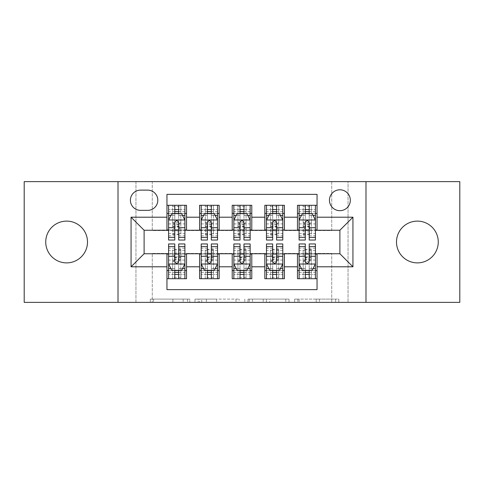 <?xml version="1.0" encoding="UTF-8"?>
<svg xmlns="http://www.w3.org/2000/svg" width="484" height="484" viewBox="0 0 484 484"><rect width="100%" height="100%" fill="white"/><g stroke="black" fill="none" stroke-linecap="round" stroke-linejoin="round"><path stroke-width="0.36" stroke-dasharray="2.42 1.81" d="M189.795 302.367L153.525 302.367L189.795 302.367L189.795 299.1L172.903 299.1L172.903 302.367L172.903 299.1L189.795 299.1L189.795 302.367L189.795 299.1L172.903 299.1L172.903 302.367L172.903 299.1L189.795 299.1L153.525 299.1L189.795 299.1M417.383 262.885A20.885 20.885 0 0 1 396.499 242A20.885 20.885 0 0 1 417.383 221.115A20.885 20.885 0 0 1 438.262 242A20.885 20.885 0 0 1 417.383 262.885M66.617 262.885A20.885 20.885 0 0 1 45.738 242A20.885 20.885 0 0 1 66.617 221.115A20.885 20.885 0 0 1 87.501 242A20.885 20.885 0 0 1 66.617 262.885M339.889 189.795A10.442 10.442 0 0 0 329.447 200.237A10.442 10.442 0 0 0 339.889 210.673A10.442 10.442 0 0 0 350.331 200.237A10.442 10.442 0 0 0 339.889 189.795M335.6 302.367L297.811 302.367L335.6 302.367L335.6 299.1L319.428 299.1L338.806 299.1L338.806 302.367L338.806 299.1L297.811 299.1L338.806 299.1L338.806 302.367L338.806 299.1L335.6 299.1L335.6 302.367M316.221 302.367L299.088 302.367L316.221 302.367L316.221 299.1L319.428 299.1L316.221 299.1L316.221 302.367L316.221 299.1L299.088 299.1L299.088 302.367L299.088 299.1L316.221 299.1L316.221 302.367M294.605 302.367L297.811 302.367L294.605 302.367L294.605 299.1L297.811 299.1L294.605 299.1L294.605 302.367M150.318 302.367L153.525 302.367L150.318 302.367L150.318 299.1L153.525 299.1L150.318 299.1L150.318 302.367M331.728 302.367L348.044 302.367L348.044 181.633L459.8 181.633L459.8 302.367L348.044 302.367L348.044 181.633L331.728 181.633L331.728 230.578L152.272 230.578L152.272 181.633L331.728 181.633L331.728 230.578L152.272 230.578L152.272 181.633L135.956 181.633L135.956 302.367L24.2 302.367L24.2 181.633L135.956 181.633L135.956 302.367L152.272 302.367L152.272 253.422L331.728 253.422L331.728 302.367L152.272 302.367L152.272 253.422L331.728 253.422L331.728 302.367M239.199 302.367L235.992 302.367L239.199 302.367L239.199 299.1L239.199 302.367M198.204 302.367L235.992 302.367L194.998 302.367L198.204 302.367L198.204 299.1L239.199 299.1L194.998 299.1L194.998 302.367L194.998 299.1L198.204 299.1L198.204 302.367M248.008 302.367L289.002 302.367L244.801 302.367L248.008 302.367L248.008 299.1L289.002 299.1L289.002 302.367L289.002 299.1L269.624 299.1L269.624 302.367M297.472 205.295L317.044 205.295L317.044 213.45L297.472 213.45L297.472 205.295M264.839 205.295L284.417 205.295L284.417 213.45L264.839 213.45L264.839 205.295M232.211 205.295L251.789 205.295L251.789 213.45L232.211 213.45L232.211 205.295M199.583 205.295L219.161 205.295L219.161 213.45L199.583 213.45L199.583 205.295M166.956 278.705L166.956 270.55L186.528 270.55L186.528 278.705L166.956 278.705L166.956 289.638L317.044 289.638L317.044 278.705L297.472 278.705L297.472 270.55L317.044 270.55L317.044 278.705M219.161 278.705L199.583 278.705L199.583 270.55L219.161 270.55L219.161 278.705M251.789 278.705L232.211 278.705L232.211 270.55L251.789 270.55L251.789 278.705M284.417 278.705L264.839 278.705L264.839 270.55L284.417 270.55L284.417 278.705M297.472 270.55L297.472 254.076L339.889 253.749L339.889 230.251L317.044 230.251L317.044 229.924L284.417 230.251L284.417 213.45M284.417 229.924L251.789 230.251L251.789 213.45M251.789 229.924L219.161 230.251L219.161 213.45M166.956 205.295L186.528 205.295L186.528 213.45L166.956 213.45L166.956 194.362L317.044 194.362L317.044 205.295M264.839 270.55L264.839 254.076L284.417 254.076L284.417 253.749L297.472 253.749L297.472 254.076M232.211 270.55L232.211 254.076L251.789 254.076L251.789 253.749L264.839 253.749L264.839 254.076M199.583 270.55L199.583 254.076L219.161 254.076L219.161 253.749L232.211 253.749L232.211 254.076M219.161 229.924L186.528 230.251L186.528 213.45M166.956 270.55L166.956 254.076L186.528 254.076L186.528 253.749L199.583 253.749L199.583 254.076M186.528 229.924L144.111 230.251L144.111 253.749L166.956 253.749L166.956 254.076M178.699 213.45L174.784 213.45M166.956 229.924L166.956 213.45M168.583 229.924L174.784 229.924M178.699 229.924L184.9 229.924M186.528 270.55L186.528 254.076M168.583 254.076L174.784 254.076M178.699 254.076L184.9 254.076M168.583 243.96L168.583 274.464L168.583 270.55L174.784 270.55M178.699 270.55L184.9 270.55L184.9 278.705L168.583 278.705L172.661 278.669L172.661 257.5L172.661 261.451L180.822 261.451L180.822 249.339L180.822 278.669L180.822 257.5L180.822 261.451L178.372 260.005L175.111 260.005L175.111 256.829L178.372 256.829L178.372 260.005M201.211 229.924L207.412 229.924M211.327 229.924L217.528 229.924M211.327 213.45L207.412 213.45M199.583 229.924L199.583 213.45M219.161 270.55L219.161 254.076M201.211 254.076L207.412 254.076M211.327 254.076L217.528 254.076M201.211 243.96L201.211 274.464L201.211 270.55L207.412 270.55M211.327 270.55L217.528 270.55L217.528 278.705L201.211 278.705L205.295 278.669L205.295 257.5L205.295 261.451L213.45 261.451L213.45 249.339L213.45 278.669L213.45 257.5L213.45 261.451L211 260.005L207.739 260.005L207.739 256.829L211 256.829L211 260.005M233.845 254.076L240.04 254.076M243.96 254.076L250.155 254.076M251.789 270.55L251.789 254.076M233.845 243.96L233.845 274.464L233.845 270.55L240.04 270.55M243.96 270.55L250.155 270.55L250.155 278.705L233.845 278.705L237.922 278.669L237.922 257.5L237.922 261.451L246.078 261.451L246.078 249.339L246.078 278.669L246.078 257.5L246.078 261.451L243.633 260.005L240.367 260.005L240.367 256.829L243.633 256.829L243.633 260.005M232.211 229.924L232.211 213.45M243.96 213.45L240.04 213.45M233.845 229.924L240.04 229.924M243.96 229.924L250.155 229.924M266.472 254.076L272.673 254.076M276.588 254.076L282.789 254.076M284.417 270.55L284.417 254.076M266.472 243.96L266.472 274.464L266.472 270.55L272.673 270.55M276.588 270.55L282.789 270.55L282.789 278.705L266.472 278.705L270.55 278.669L270.55 257.5L270.55 261.451L278.705 261.451L278.705 249.339L278.705 278.669L278.705 257.5L278.705 261.451L276.261 260.005L273 260.005L273 256.829L276.261 256.829L276.261 260.005M264.839 229.924L264.839 213.45M276.588 213.45L272.673 213.45M266.472 229.924L272.673 229.924M276.588 229.924L282.789 229.924M299.1 254.076L305.301 254.076M309.216 254.076L315.417 254.076M317.044 270.55L317.044 254.076M299.1 243.96L299.1 274.464L299.1 270.55L305.301 270.55M309.216 270.55L315.417 270.55L315.417 278.705L299.1 278.705L303.178 278.669L303.178 257.5L303.178 261.451L311.339 261.451L311.339 249.339L311.339 278.669L311.339 257.5L311.339 261.451L308.889 260.005L305.628 260.005L305.628 256.829L308.889 256.829L308.889 260.005M297.472 229.924L297.472 213.45M317.044 229.924L317.044 213.45M309.216 213.45L305.301 213.45M299.1 229.924L305.301 229.924M309.216 229.924L315.417 229.924M140.523 190.121A10.116 10.116 0 0 0 130.408 200.237A10.116 10.116 0 0 0 140.523 210.352L147.699 210.352A10.116 10.116 0 0 0 157.814 200.237A10.116 10.116 0 0 0 147.699 190.121L140.523 190.121M118.011 302.367L118.011 181.633M365.989 181.633L365.989 302.367M201.725 302.367L206.372 302.367L201.725 302.367L201.725 299.1L199.481 299.1L199.481 302.367L199.481 299.1L206.372 299.1L201.725 299.1L201.725 302.367M206.372 302.367L216.62 302.367L206.372 302.367L206.372 299.1L216.62 299.1L216.62 302.367L216.62 299.1L206.372 299.1L206.372 302.367M248.008 299.1L266.424 299.1L266.424 302.367L266.424 299.1L263.217 299.1L266.424 299.1L266.424 302.367L266.424 299.1L269.624 299.1M249.284 299.1L249.284 302.367L249.284 299.1M244.801 299.1L244.801 302.367L244.801 299.1M174.784 240.04L174.784 205.295L184.9 205.295L180.822 205.331L180.822 226.5L180.822 222.549L172.661 222.549L172.661 234.661L172.661 205.331L172.661 226.5L172.661 222.549L175.111 223.995L178.372 223.995L178.372 227.171L175.111 227.171L175.111 223.995M168.583 220.141L168.583 235.799L168.583 220.141L171.844 213.613L181.633 213.613L184.9 220.141L184.9 235.799L184.9 220.141M174.784 211.611L168.583 211.611L168.583 213.45L168.583 205.295L181.21 205.295L172.661 205.331M168.583 211.611L168.583 240.04M184.9 240.04L184.9 205.295L178.699 205.295L178.699 209.536L178.699 205.295M178.699 209.536L168.583 209.536L184.9 209.536L178.699 209.536L178.699 240.04M170.949 215.41L174.784 215.41L174.784 213.613M178.699 213.613L178.699 215.41L182.535 215.41M174.784 215.41L174.784 222.586C176.085 220.111 177.392 220.111 178.699 222.586L178.699 215.41M168.583 213.45L184.9 213.45M175.111 227.171L172.661 230.505L180.822 230.505L180.822 234.661L180.822 213.595L181.21 213.45M172.274 213.45L172.661 213.595M180.822 205.331L180.822 213.595M178.372 227.171L180.822 230.505L180.822 222.549L178.372 223.995M178.699 243.96L178.699 278.705L184.9 278.705L172.274 278.705L180.822 278.669M184.9 263.859L184.9 248.201L184.9 263.859L181.633 270.387L171.844 270.387L168.583 263.859L168.583 248.201L168.583 263.859M184.9 270.55L168.583 270.55L184.9 270.55L184.9 274.464L184.9 243.96M168.583 270.55L168.583 278.705L174.784 278.705L174.784 274.464L174.784 278.705M174.784 274.464L184.9 274.464L168.583 274.464L174.784 274.464L174.784 243.96M182.535 268.59L178.699 268.59L178.699 270.387M174.784 270.387L174.784 268.59L170.949 268.59M178.699 268.59L178.699 261.414C177.398 263.889 176.091 263.889 174.784 261.414L174.784 268.59M178.372 256.829L180.822 253.495L172.661 253.495L172.661 249.339L172.661 270.405L172.274 270.55M181.21 270.55L180.822 270.405M172.661 278.669L172.661 270.405M175.111 256.829L172.661 253.495L172.661 261.451L175.111 260.005M207.412 240.04L207.412 205.295L217.528 205.295L213.45 205.331L213.45 226.5L213.45 222.549L205.295 222.549L205.295 234.661L205.295 205.331L205.295 226.5L205.295 222.549L207.739 223.995L211 223.995L211 227.171L207.739 227.171L207.739 223.995M201.211 220.141L201.211 235.799L201.211 220.141L204.478 213.613L214.267 213.613L217.528 220.141L217.528 235.799L217.528 220.141M207.412 211.611L201.211 211.611L201.211 213.45L201.211 205.295L213.837 205.295L205.295 205.331M201.211 211.611L201.211 240.04M217.528 240.04L217.528 205.295L211.327 205.295L211.327 209.536L211.327 205.295M211.327 209.536L201.211 209.536L217.528 209.536L211.327 209.536L211.327 240.04M203.576 215.41L207.412 215.41L207.412 213.613M211.327 213.613L211.327 215.41L215.162 215.41M207.412 215.41L207.412 222.586C208.713 220.111 210.02 220.111 211.327 222.586L211.327 215.41M201.211 213.45L217.528 213.45M207.739 227.171L205.295 230.505L213.45 230.505L213.45 234.661L213.45 213.595L213.837 213.45L205.295 213.595M213.45 205.331L213.45 213.595M211 227.171L213.45 230.505L213.45 222.549L211 223.995M240.04 240.04L240.04 205.295L250.155 205.295L246.078 205.331L246.078 226.5L246.078 222.549L237.922 222.549L237.922 234.661L237.922 205.331L237.922 226.5L237.922 222.549L240.367 223.995L243.633 223.995L243.633 227.171L240.367 227.171L240.367 223.995M233.845 220.141L233.845 235.799L233.845 220.141L237.106 213.613L246.894 213.613L250.155 220.141L250.155 235.799L250.155 220.141M240.04 211.611L233.845 211.611L233.845 213.45L233.845 205.295L246.465 205.295L237.922 205.331M233.845 211.611L233.845 240.04M250.155 240.04L250.155 205.295L243.96 205.295L243.96 209.536L243.96 205.295M243.96 209.536L233.845 209.536L250.155 209.536L243.96 209.536L243.96 240.04M236.21 215.41L240.04 215.41L240.04 213.613M243.96 213.613L243.96 215.41L247.79 215.41M240.04 215.41L240.04 222.586C241.347 220.111 242.647 220.111 243.96 222.586L243.96 215.41M233.845 213.45L250.155 213.45M240.367 227.171L237.922 230.505L246.078 230.505L246.078 234.661L246.078 213.595L246.465 213.45L237.922 213.595M246.078 205.331L246.078 213.595M243.633 227.171L246.078 230.505L246.078 222.549L243.633 223.995M272.673 240.04L272.673 205.295L282.789 205.295L278.705 205.331L278.705 226.5L278.705 222.549L270.55 222.549L270.55 234.661L270.55 205.331L270.55 226.5L270.55 222.549L273 223.995L276.261 223.995L276.261 227.171L273 227.171L273 223.995M266.472 220.141L266.472 235.799L266.472 220.141L269.733 213.613L279.522 213.613L282.789 220.141L282.789 235.799L282.789 220.141M272.673 211.611L266.472 211.611L266.472 213.45L266.472 205.295L279.093 205.295L270.55 205.331M266.472 211.611L266.472 240.04M282.789 240.04L282.789 205.295L276.588 205.295L276.588 209.536L276.588 205.295M276.588 209.536L266.472 209.536L282.789 209.536L276.588 209.536L276.588 240.04M268.838 215.41L272.673 215.41L272.673 213.613M276.588 213.613L276.588 215.41L280.424 215.41M272.673 215.41L272.673 222.586C273.974 220.111 275.281 220.111 276.588 222.586L276.588 215.41M266.472 213.45L282.789 213.45M273 227.171L270.55 230.505L278.705 230.505L278.705 234.661L278.705 213.595L279.093 213.45L270.55 213.595M278.705 205.331L278.705 213.595M276.261 227.171L278.705 230.505L278.705 222.549L276.261 223.995M305.301 240.04L305.301 205.295L315.417 205.295L311.339 205.331L311.339 226.5L311.339 222.549L303.178 222.549L303.178 234.661L303.178 205.331L303.178 226.5L303.178 222.549L305.628 223.995L308.889 223.995L308.889 227.171L305.628 227.171L305.628 223.995M299.1 220.141L299.1 235.799L299.1 220.141L302.367 213.613L312.156 213.613L315.417 220.141L315.417 235.799L315.417 220.141M305.301 211.611L299.1 211.611L299.1 213.45L299.1 205.295L311.726 205.295L303.178 205.331M299.1 211.611L299.1 240.04M315.417 240.04L315.417 205.295L309.216 205.295L309.216 209.536L309.216 205.295M309.216 209.536L299.1 209.536L315.417 209.536L309.216 209.536L309.216 240.04M301.465 215.41L305.301 215.41L305.301 213.613M309.216 213.613L309.216 215.41L313.051 215.41M305.301 215.41L305.301 222.586C306.602 220.111 307.909 220.111 309.216 222.586L309.216 215.41M299.1 213.45L315.417 213.45M305.628 227.171L303.178 230.505L311.339 230.505L311.339 234.661L311.339 213.595L311.726 213.45L303.178 213.595M311.339 205.331L311.339 213.595M308.889 227.171L311.339 230.505L311.339 222.549L308.889 223.995M211.327 243.96L211.327 278.705L217.528 278.705L204.907 278.705L213.45 278.669M217.528 263.859L217.528 248.201L217.528 263.859L214.267 270.387L204.478 270.387L201.211 263.859L201.211 248.201L201.211 263.859M217.528 270.55L201.211 270.55L217.528 270.55L217.528 274.464L217.528 243.96M201.211 270.55L201.211 278.705L207.412 278.705L207.412 274.464L207.412 278.705M207.412 274.464L217.528 274.464L201.211 274.464L207.412 274.464L207.412 243.96M215.162 268.59L211.327 268.59L211.327 270.387M207.412 270.387L207.412 268.59L203.576 268.59M211.327 268.59L211.327 261.414C210.026 263.889 208.719 263.889 207.412 261.414L207.412 268.59M211 256.829L213.45 253.495L205.295 253.495L205.295 249.339L205.295 270.405L204.907 270.55L213.45 270.405M205.295 278.669L205.295 270.405M207.739 256.829L205.295 253.495L205.295 261.451L207.739 260.005M243.96 243.96L243.96 278.705L250.155 278.705L237.535 278.705L246.078 278.669M250.155 263.859L250.155 248.201L250.155 263.859L246.894 270.387L237.106 270.387L233.845 263.859L233.845 248.201L233.845 263.859M250.155 270.55L233.845 270.55L250.155 270.55L250.155 274.464L250.155 243.96M233.845 270.55L233.845 278.705L240.04 278.705L240.04 274.464L240.04 278.705M240.04 274.464L250.155 274.464L233.845 274.464L240.04 274.464L240.04 243.96M247.79 268.59L243.96 268.59L243.96 270.387M240.04 270.387L240.04 268.59L236.21 268.59M243.96 268.59L243.96 261.414C242.653 263.889 241.353 263.889 240.04 261.414L240.04 268.59M243.633 256.829L246.078 253.495L237.922 253.495L237.922 249.339L237.922 270.405L237.535 270.55L246.078 270.405M237.922 278.669L237.922 270.405M240.367 256.829L237.922 253.495L237.922 261.451L240.367 260.005M276.588 243.96L276.588 278.705L282.789 278.705L270.163 278.705L278.705 278.669M282.789 263.859L282.789 248.201L282.789 263.859L279.522 270.387L269.733 270.387L266.472 263.859L266.472 248.201L266.472 263.859M282.789 270.55L266.472 270.55L282.789 270.55L282.789 274.464L282.789 243.96M266.472 270.55L266.472 278.705L272.673 278.705L272.673 274.464L272.673 278.705M272.673 274.464L282.789 274.464L266.472 274.464L272.673 274.464L272.673 243.96M280.424 268.59L276.588 268.59L276.588 270.387M272.673 270.387L272.673 268.59L268.838 268.59M276.588 268.59L276.588 261.414C275.287 263.889 273.98 263.889 272.673 261.414L272.673 268.59M276.261 256.829L278.705 253.495L270.55 253.495L270.55 249.339L270.55 270.405L270.163 270.55L278.705 270.405M270.55 278.669L270.55 270.405M273 256.829L270.55 253.495L270.55 261.451L273 260.005M309.216 243.96L309.216 278.705L315.417 278.705L302.79 278.705L311.339 278.669M315.417 263.859L315.417 248.201L315.417 263.859L312.156 270.387L302.367 270.387L299.1 263.859L299.1 248.201L299.1 263.859M315.417 270.55L299.1 270.55L315.417 270.55L315.417 274.464L315.417 243.96M299.1 270.55L299.1 278.705L305.301 278.705L305.301 274.464L305.301 278.705M305.301 274.464L315.417 274.464L299.1 274.464L305.301 274.464L305.301 243.96M313.051 268.59L309.216 268.59L309.216 270.387M305.301 270.387L305.301 268.59L301.465 268.59M309.216 268.59L309.216 261.414C307.915 263.889 306.608 263.889 305.301 261.414L305.301 268.59M308.889 256.829L311.339 253.495L303.178 253.495L303.178 249.339L303.178 270.405L302.79 270.55L311.339 270.405M303.178 278.669L303.178 270.405M305.628 256.829L303.178 253.495L303.178 261.451L305.628 260.005M187.55 299.1L187.55 302.367L187.55 299.1M183.152 299.1L183.152 302.367L183.152 299.1M153.525 299.1L153.525 302.367L153.525 299.1M235.992 299.1L235.992 302.367L235.992 299.1M285.796 299.1L285.796 302.367L285.796 299.1M263.217 299.1L263.217 302.367L263.217 299.1M252.491 299.1L252.491 302.367L252.491 299.1M319.428 299.1L319.428 302.367L319.428 299.1M297.811 299.1L297.811 302.367L297.811 299.1M168.668 219.978L184.815 219.978M174.784 215.477L168.583 215.477M184.9 215.477L178.699 215.477M168.583 233.591L174.784 233.591M178.699 233.591L184.9 233.591M168.583 223.911L174.784 223.911M178.699 223.911L184.9 223.911M184.9 211.611L178.699 211.611M172.661 224.637L180.822 224.637M172.661 226.095L180.822 226.095M172.661 234.044L180.822 234.044M172.661 231.866L180.822 231.866M172.661 213.819L180.822 213.819M172.661 206.595L180.822 206.595M184.815 264.022L168.668 264.022M178.699 268.523L184.9 268.523M168.583 268.523L174.784 268.523M184.9 250.409L178.699 250.409M174.784 250.409L168.583 250.409M184.9 260.089L178.699 260.089M174.784 260.089L168.583 260.089M168.583 272.389L174.784 272.389M178.699 272.389L184.9 272.389M180.822 259.363L172.661 259.363M180.822 257.905L172.661 257.905M180.822 249.956L172.661 249.956M180.822 252.134L172.661 252.134M180.822 270.181L172.661 270.181M180.822 277.405L172.661 277.405M201.296 219.978L217.449 219.978M207.412 215.477L201.211 215.477M217.528 215.477L211.327 215.477M201.211 233.591L207.412 233.591M211.327 233.591L217.528 233.591M201.211 223.911L207.412 223.911M211.327 223.911L217.528 223.911M217.528 211.611L211.327 211.611M205.295 224.637L213.45 224.637M205.295 226.095L213.45 226.095M205.295 234.044L213.45 234.044M205.295 231.866L213.45 231.866M205.295 213.819L213.45 213.819M205.295 206.595L213.45 206.595M233.923 219.978L250.077 219.978M240.04 215.477L233.845 215.477M250.155 215.477L243.96 215.477M233.845 233.591L240.04 233.591M243.96 233.591L250.155 233.591M233.845 223.911L240.04 223.911M243.96 223.911L250.155 223.911M250.155 211.611L243.96 211.611M237.922 224.637L246.078 224.637M237.922 226.095L246.078 226.095M237.922 234.044L246.078 234.044M237.922 231.866L246.078 231.866M237.922 213.819L246.078 213.819M237.922 206.595L246.078 206.595M266.551 219.978L282.704 219.978M272.673 215.477L266.472 215.477M282.789 215.477L276.588 215.477M266.472 233.591L272.673 233.591M276.588 233.591L282.789 233.591M266.472 223.911L272.673 223.911M276.588 223.911L282.789 223.911M282.789 211.611L276.588 211.611M270.55 224.637L278.705 224.637M270.55 226.095L278.705 226.095M270.55 234.044L278.705 234.044M270.55 231.866L278.705 231.866M270.55 213.819L278.705 213.819M270.55 206.595L278.705 206.595M299.185 219.978L315.332 219.978M305.301 215.477L299.1 215.477M315.417 215.477L309.216 215.477M299.1 233.591L305.301 233.591M309.216 233.591L315.417 233.591M299.1 223.911L305.301 223.911M309.216 223.911L315.417 223.911M315.417 211.611L309.216 211.611M303.178 224.637L311.339 224.637M303.178 226.095L311.339 226.095M303.178 234.044L311.339 234.044M303.178 231.866L311.339 231.866M303.178 213.819L311.339 213.819M303.178 206.595L311.339 206.595M217.449 264.022L201.296 264.022M211.327 268.523L217.528 268.523M201.211 268.523L207.412 268.523M217.528 250.409L211.327 250.409M207.412 250.409L201.211 250.409M217.528 260.089L211.327 260.089M207.412 260.089L201.211 260.089M201.211 272.389L207.412 272.389M211.327 272.389L217.528 272.389M213.45 259.363L205.295 259.363M213.45 257.905L205.295 257.905M213.45 249.956L205.295 249.956M213.45 252.134L205.295 252.134M213.45 270.181L205.295 270.181M213.45 277.405L205.295 277.405M250.077 264.022L233.923 264.022M243.96 268.523L250.155 268.523M233.845 268.523L240.04 268.523M250.155 250.409L243.96 250.409M240.04 250.409L233.845 250.409M250.155 260.089L243.96 260.089M240.04 260.089L233.845 260.089M233.845 272.389L240.04 272.389M243.96 272.389L250.155 272.389M246.078 259.363L237.922 259.363M246.078 257.905L237.922 257.905M246.078 249.956L237.922 249.956M246.078 252.134L237.922 252.134M246.078 270.181L237.922 270.181M246.078 277.405L237.922 277.405M282.704 264.022L266.551 264.022M276.588 268.523L282.789 268.523M266.472 268.523L272.673 268.523M282.789 250.409L276.588 250.409M272.673 250.409L266.472 250.409M282.789 260.089L276.588 260.089M272.673 260.089L266.472 260.089M266.472 272.389L272.673 272.389M276.588 272.389L282.789 272.389M278.705 259.363L270.55 259.363M278.705 257.905L270.55 257.905M278.705 249.956L270.55 249.956M278.705 252.134L270.55 252.134M278.705 270.181L270.55 270.181M278.705 277.405L270.55 277.405M315.332 264.022L299.185 264.022M309.216 268.523L315.417 268.523M299.1 268.523L305.301 268.523M315.417 250.409L309.216 250.409M305.301 250.409L299.1 250.409M315.417 260.089L309.216 260.089M305.301 260.089L299.1 260.089M299.1 272.389L305.301 272.389M309.216 272.389L315.417 272.389M311.339 259.363L303.178 259.363M311.339 257.905L303.178 257.905M311.339 249.956L303.178 249.956M311.339 252.134L303.178 252.134M311.339 270.181L303.178 270.181M311.339 277.405L303.178 277.405M168.583 235.799L174.784 235.799M178.699 235.799L184.9 235.799M172.661 226.5L180.822 226.5M172.661 234.661L180.822 234.661M184.9 248.201L178.699 248.201M174.784 248.201L168.583 248.201M180.822 257.5L172.661 257.5M180.822 249.339L172.661 249.339M201.211 235.799L207.412 235.799M211.327 235.799L217.528 235.799M205.295 226.5L213.45 226.5M205.295 234.661L213.45 234.661M233.845 235.799L240.04 235.799M243.96 235.799L250.155 235.799M237.922 226.5L246.078 226.5M237.922 234.661L246.078 234.661M266.472 235.799L272.673 235.799M276.588 235.799L282.789 235.799M270.55 226.5L278.705 226.5M270.55 234.661L278.705 234.661M299.1 235.799L305.301 235.799M309.216 235.799L315.417 235.799M303.178 226.5L311.339 226.5M303.178 234.661L311.339 234.661M217.528 248.201L211.327 248.201M207.412 248.201L201.211 248.201M213.45 257.5L205.295 257.5M213.45 249.339L205.295 249.339M250.155 248.201L243.96 248.201M240.04 248.201L233.845 248.201M246.078 257.5L237.922 257.5M246.078 249.339L237.922 249.339M282.789 248.201L276.588 248.201M272.673 248.201L266.472 248.201M278.705 257.5L270.55 257.5M278.705 249.339L270.55 249.339M315.417 248.201L309.216 248.201M305.301 248.201L299.1 248.201M311.339 257.5L303.178 257.5M311.339 249.339L303.178 249.339"/><path stroke-width="0.73" d="M417.383 221.115A20.885 20.885 0 0 0 396.499 242A20.885 20.885 0 0 0 417.383 262.885A20.885 20.885 0 0 0 438.262 242A20.885 20.885 0 0 0 417.383 221.115M66.617 221.115A20.885 20.885 0 0 0 45.738 242A20.885 20.885 0 0 0 66.617 262.885A20.885 20.885 0 0 0 87.501 242A20.885 20.885 0 0 0 66.617 221.115M339.889 189.795A10.442 10.442 0 0 0 329.447 200.237A10.442 10.442 0 0 0 339.889 210.673A10.442 10.442 0 0 0 350.331 200.237A10.442 10.442 0 0 0 339.889 189.795M365.989 302.367L459.8 302.367L459.8 181.633L365.989 181.633L365.989 302.367L118.011 302.367L118.011 181.633L24.2 181.633L24.2 302.367L118.011 302.367M317.044 205.295L297.472 205.295L297.472 217.201L284.417 217.201L284.417 230.251L297.472 230.251L297.472 217.201M284.417 217.201L284.417 205.295L264.839 205.295L264.839 217.201L251.789 217.201L251.789 230.251L264.839 230.251L264.839 217.201M251.789 217.201L251.789 205.295L232.211 205.295L232.211 217.201L219.161 217.201L219.161 230.251L232.211 230.251L232.211 217.201M219.161 217.201L219.161 205.295L199.583 205.295L199.583 230.251L186.528 230.251L186.528 205.295L166.956 205.295M166.956 278.705L186.528 278.705L186.528 253.749L199.583 253.749L199.583 278.705L219.161 278.705L219.161 253.749L232.211 253.749L232.211 266.799L219.161 266.799M232.211 266.799L232.211 278.705L251.789 278.705L251.789 253.749L264.839 253.749L264.839 266.799L251.789 266.799M264.839 266.799L264.839 278.705L284.417 278.705L284.417 253.749L297.472 253.749L297.472 266.799L284.417 266.799M140.523 210.352L147.699 210.352A10.116 10.116 0 0 0 157.814 200.237A10.116 10.116 0 0 0 147.699 190.121L140.523 190.121A10.116 10.116 0 0 0 130.408 200.237A10.116 10.116 0 0 0 140.523 210.352M365.989 181.633L118.011 181.633M317.044 217.201L317.044 194.362L166.956 194.362L166.956 230.251L144.111 230.251L144.111 253.749L166.956 253.749L166.956 289.638L317.044 289.638L317.044 253.749L339.889 253.749L339.889 230.251L317.044 230.251L317.044 217.201L352.939 217.201L352.939 266.799L317.044 266.799M166.956 266.799L131.061 266.799L131.061 217.201L166.956 217.201M297.472 266.799L297.472 278.705L317.044 278.705M166.956 213.45L168.583 213.45M174.784 213.45L178.699 213.45M184.9 213.45L186.528 213.45M166.956 229.924L168.583 229.924M174.784 229.924L178.699 229.924M184.9 229.924L186.528 229.924M166.956 254.076L168.583 254.076M174.784 254.076L178.699 254.076M184.9 254.076L186.528 254.076M166.956 270.55L168.583 270.55M174.784 270.55L178.699 270.55M184.9 270.55L186.528 270.55M199.583 229.924L201.211 229.924M207.412 229.924L211.327 229.924M217.528 229.924L219.161 229.924M199.583 213.45L201.211 213.45M207.412 213.45L211.327 213.45M217.528 213.45L219.161 213.45M199.583 254.076L201.211 254.076M207.412 254.076L211.327 254.076M217.528 254.076L219.161 254.076M199.583 270.55L201.211 270.55M207.412 270.55L211.327 270.55M217.528 270.55L219.161 270.55M232.211 254.076L233.845 254.076M240.04 254.076L243.96 254.076M250.155 254.076L251.789 254.076M232.211 270.55L233.845 270.55M240.04 270.55L243.96 270.55M250.155 270.55L251.789 270.55M232.211 213.45L233.845 213.45M240.04 213.45L243.96 213.45M250.155 213.45L251.789 213.45M232.211 229.924L233.845 229.924M240.04 229.924L243.96 229.924M250.155 229.924L251.789 229.924M264.839 254.076L266.472 254.076M272.673 254.076L276.588 254.076M282.789 254.076L284.417 254.076M264.839 270.55L266.472 270.55M272.673 270.55L276.588 270.55M282.789 270.55L284.417 270.55M264.839 213.45L266.472 213.45M272.673 213.45L276.588 213.45M282.789 213.45L284.417 213.45M264.839 229.924L266.472 229.924M272.673 229.924L276.588 229.924M282.789 229.924L284.417 229.924M297.472 254.076L299.1 254.076M305.301 254.076L309.216 254.076M315.417 254.076L317.044 254.076M297.472 270.55L299.1 270.55M305.301 270.55L309.216 270.55M315.417 270.55L317.044 270.55M297.472 213.45L299.1 213.45M305.301 213.45L309.216 213.45M315.417 213.45L317.044 213.45M297.472 229.924L299.1 229.924M305.301 229.924L309.216 229.924M315.417 229.924L317.044 229.924M144.111 230.251L131.061 217.201M144.111 253.749L131.061 266.799M352.939 217.201L339.889 230.251M352.939 266.799L339.889 253.749M178.699 209.536L174.784 209.536M184.9 237.384L178.699 237.384L178.699 240.04L184.9 240.04L184.9 220.141L181.633 213.613L171.844 213.613L168.583 220.141L168.583 240.04L174.784 240.04L174.784 237.384L168.583 237.384M168.583 220.141L168.583 205.295M184.9 220.141L184.9 205.295M174.784 213.613L174.784 205.295M178.699 205.295L178.699 213.613M178.699 237.384L178.699 222.586C177.398 220.069 176.091 220.069 174.784 222.586L174.784 237.384M174.784 274.464L178.699 274.464M168.583 246.616L174.784 246.616L174.784 243.96L168.583 243.96L168.583 263.859L171.844 270.387L181.633 270.387L184.9 263.859L184.9 243.96L178.699 243.96L178.699 246.616L184.9 246.616M184.9 263.859L184.9 278.705M168.583 263.859L168.583 278.705M178.699 270.387L178.699 278.705M174.784 278.705L174.784 270.387M174.784 246.616L174.784 261.414C176.085 263.931 177.392 263.931 178.699 261.414L178.699 246.616M211.327 209.536L207.412 209.536M217.528 237.384L211.327 237.384L211.327 240.04L217.528 240.04L217.528 220.141L214.267 213.613L204.478 213.613L201.211 220.141L201.211 240.04L207.412 240.04L207.412 237.384L201.211 237.384M201.211 220.141L201.211 205.295M217.528 220.141L217.528 205.295M207.412 213.613L207.412 205.295M211.327 205.295L211.327 213.613M211.327 237.384L211.327 222.586C210.026 220.069 208.719 220.069 207.412 222.586L207.412 237.384M243.96 209.536L240.04 209.536M250.155 237.384L243.96 237.384L243.96 240.04L250.155 240.04L250.155 220.141L246.894 213.613L237.106 213.613L233.845 220.141L233.845 240.04L240.04 240.04L240.04 237.384L233.845 237.384M233.845 220.141L233.845 205.295M250.155 220.141L250.155 205.295M240.04 213.613L240.04 205.295M243.96 205.295L243.96 213.613M243.96 237.384L243.96 222.586C242.653 220.069 241.347 220.069 240.04 222.586L240.04 237.384M276.588 209.536L272.673 209.536M282.789 237.384L276.588 237.384L276.588 240.04L282.789 240.04L282.789 220.141L279.522 213.613L269.733 213.613L266.472 220.141L266.472 240.04L272.673 240.04L272.673 237.384L266.472 237.384M266.472 220.141L266.472 205.295M282.789 220.141L282.789 205.295M272.673 213.613L272.673 205.295M276.588 205.295L276.588 213.613M276.588 237.384L276.588 222.586C275.281 220.069 273.98 220.069 272.673 222.586L272.673 237.384M309.216 209.536L305.301 209.536M315.417 237.384L309.216 237.384L309.216 240.04L315.417 240.04L315.417 220.141L312.156 213.613L302.367 213.613L299.1 220.141L299.1 240.04L305.301 240.04L305.301 237.384L299.1 237.384M299.1 220.141L299.1 205.295M315.417 220.141L315.417 205.295M305.301 213.613L305.301 205.295M309.216 205.295L309.216 213.613M309.216 237.384L309.216 222.586C307.915 220.069 306.608 220.069 305.301 222.586L305.301 237.384M207.412 274.464L211.327 274.464M201.211 246.616L207.412 246.616L207.412 243.96L201.211 243.96L201.211 263.859L204.478 270.387L214.267 270.387L217.528 263.859L217.528 243.96L211.327 243.96L211.327 246.616L217.528 246.616M217.528 263.859L217.528 278.705M201.211 263.859L201.211 278.705M211.327 270.387L211.327 278.705M207.412 278.705L207.412 270.387M207.412 246.616L207.412 261.414C208.719 263.931 210.02 263.931 211.327 261.414L211.327 246.616M240.04 274.464L243.96 274.464M233.845 246.616L240.04 246.616L240.04 243.96L233.845 243.96L233.845 263.859L237.106 270.387L246.894 270.387L250.155 263.859L250.155 243.96L243.96 243.96L243.96 246.616L250.155 246.616M250.155 263.859L250.155 278.705M233.845 263.859L233.845 278.705M243.96 270.387L243.96 278.705M240.04 278.705L240.04 270.387M240.04 246.616L240.04 261.414C241.347 263.931 242.653 263.931 243.96 261.414L243.96 246.616M272.673 274.464L276.588 274.464M266.472 246.616L272.673 246.616L272.673 243.96L266.472 243.96L266.472 263.859L269.733 270.387L279.522 270.387L282.789 263.859L282.789 243.96L276.588 243.96L276.588 246.616L282.789 246.616M282.789 263.859L282.789 278.705M266.472 263.859L266.472 278.705M276.588 270.387L276.588 278.705M272.673 278.705L272.673 270.387M272.673 246.616L272.673 261.414C273.974 263.931 275.281 263.931 276.588 261.414L276.588 246.616M305.301 274.464L309.216 274.464M299.1 246.616L305.301 246.616L305.301 243.96L299.1 243.96L299.1 263.859L302.367 270.387L312.156 270.387L315.417 263.859L315.417 243.96L309.216 243.96L309.216 246.616L315.417 246.616M315.417 263.859L315.417 278.705M299.1 263.859L299.1 278.705M309.216 270.387L309.216 278.705M305.301 278.705L305.301 270.387M305.301 246.616L305.301 261.414C306.602 263.931 307.909 263.931 309.216 261.414L309.216 246.616M199.583 266.799L186.528 266.799M199.583 217.201L186.528 217.201M184.815 219.978L168.668 219.978M168.583 215.41L170.949 215.41M182.535 215.41L184.9 215.41M174.784 227.704L168.583 227.704M184.9 227.704L178.699 227.704M178.699 211.611L174.784 211.611M168.668 264.022L184.815 264.022M184.9 268.59L182.535 268.59M170.949 268.59L168.583 268.59M178.699 256.296L184.9 256.296M168.583 256.296L174.784 256.296M174.784 272.389L178.699 272.389M217.449 219.978L201.296 219.978M201.211 215.41L203.576 215.41M215.162 215.41L217.528 215.41M207.412 227.704L201.211 227.704M217.528 227.704L211.327 227.704M211.327 211.611L207.412 211.611M250.077 219.978L233.923 219.978M233.845 215.41L236.21 215.41M247.79 215.41L250.155 215.41M240.04 227.704L233.845 227.704M250.155 227.704L243.96 227.704M243.96 211.611L240.04 211.611M282.704 219.978L266.551 219.978M266.472 215.41L268.838 215.41M280.424 215.41L282.789 215.41M272.673 227.704L266.472 227.704M282.789 227.704L276.588 227.704M276.588 211.611L272.673 211.611M315.332 219.978L299.185 219.978M299.1 215.41L301.465 215.41M313.051 215.41L315.417 215.41M305.301 227.704L299.1 227.704M315.417 227.704L309.216 227.704M309.216 211.611L305.301 211.611M201.296 264.022L217.449 264.022M217.528 268.59L215.162 268.59M203.576 268.59L201.211 268.59M211.327 256.296L217.528 256.296M201.211 256.296L207.412 256.296M207.412 272.389L211.327 272.389M233.923 264.022L250.077 264.022M250.155 268.59L247.79 268.59M236.21 268.59L233.845 268.59M243.96 256.296L250.155 256.296M233.845 256.296L240.04 256.296M240.04 272.389L243.96 272.389M266.551 264.022L282.704 264.022M282.789 268.59L280.424 268.59M268.838 268.59L266.472 268.59M276.588 256.296L282.789 256.296M266.472 256.296L272.673 256.296M272.673 272.389L276.588 272.389M299.185 264.022L315.332 264.022M315.417 268.59L313.051 268.59M301.465 268.59L299.1 268.59M309.216 256.296L315.417 256.296M299.1 256.296L305.301 256.296M305.301 272.389L309.216 272.389"/></g></svg>
